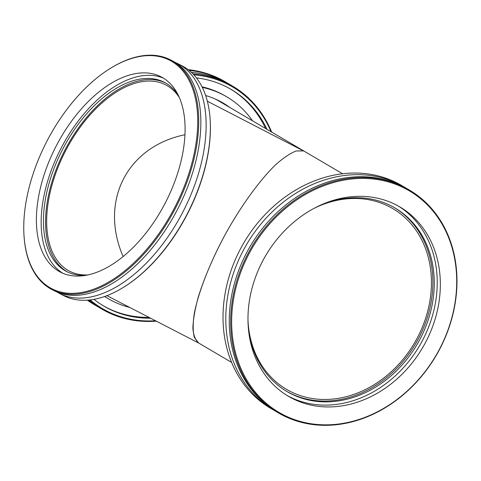 <?xml version="1.0" encoding="UTF-8"?>
<svg xmlns="http://www.w3.org/2000/svg" width="481" height="481" viewBox="0 0 481 481"><rect width="100%" height="100%" fill="white"/><g stroke="black" fill="none" stroke-linecap="round" stroke-linejoin="round"><path stroke-width="0.72" d="M198.96 343.187C195.472 340.47 193.446 335.437 192.875 328.084C193.182 319.528 194.961 309.259 198.208 297.27C204.251 277.934 213.107 257.263 224.783 235.257C240.542 206.68 259.115 180.868 275.3 165.049C283.141 158.015 290.085 153.325 296.14 150.974L303.511 150.926L296.176 150.968C290.163 153.289 283.261 157.924 275.469 164.887C259.379 180.549 240.903 206.145 225.168 234.554C209.776 263.125 198.425 292.129 194.276 313.516C192.803 323.503 192.821 331.463 194.33 337.385L198.587 342.977L231.626 362.409M184.963 134.734C126.936 146.621 99.17 201.311 123.118 256.541C99.17 201.311 126.936 146.621 184.963 134.734M214.622 98.731A109.427 90.608 -59.5 0 1 219.108 101.166L342.55 173.749M313.931 208.405A104.828 86.808 -59.5 0 1 392.785 208.61A104.828 86.808 -59.5 0 1 415.668 340.915A104.828 86.808 -59.5 0 1 289.965 391.251A104.828 86.808 -59.5 0 1 286.52 389.351A104.828 86.808 -59.5 0 1 247.998 320.55M303.511 150.926L207.335 101.196M87.843 274.934A104.828 58.712 117.3 0 1 69.511 271.158A104.828 58.712 117.3 0 1 65.452 151.076A104.828 58.712 117.3 0 1 165.723 84.872A104.828 58.712 117.3 0 1 167.298 85.744A104.828 58.712 117.3 0 1 179.407 97.637M171.657 61.34A128.523 71.982 117.3 0 1 147.751 248.112A128.523 71.982 117.3 0 1 24.05 236.285A128.523 71.982 117.3 0 1 110.967 67.995A128.523 71.982 117.3 0 1 171.657 61.34M24.05 236.285L24.092 236.905A129.245 72.384 -62.7 0 0 50.018 288.498A129.245 72.384 -62.7 0 0 51.966 289.574A129.245 72.384 -62.7 0 0 174.669 209.716A129.245 72.384 -62.7 0 0 172.529 60.985A129.245 72.384 -62.7 0 0 170.581 59.909A129.245 72.384 -62.7 0 0 111.496 67.671L110.967 67.995M51.966 289.574L54.082 290.668A129.245 72.384 -62.7 0 0 177.699 209.049A129.245 72.384 -62.7 0 0 172.691 61.003L170.581 59.909M58.682 271.164A109.854 61.526 -62.7 0 0 60.335 272.078A109.854 61.526 -62.7 0 0 165.41 202.699A109.854 61.526 -62.7 0 0 161.153 76.864A109.854 61.526 -62.7 0 0 56.86 144.739A109.854 61.526 -62.7 0 0 58.682 271.164M177.982 63.732L182.209 65.915A129.245 72.384 117.3 0 1 184.151 66.985A129.245 72.384 117.3 0 1 210.083 118.585A129.245 72.384 117.3 0 1 122.679 287.818A129.245 72.384 117.3 0 1 63.594 295.581L59.367 293.398A129.245 72.384 -62.7 0 0 182.984 211.778A129.245 72.384 -62.7 0 0 177.982 63.732A129.245 72.384 -62.7 0 0 175.288 62.464M122.679 287.818L123.208 287.494A128.523 71.982 -62.7 0 0 210.125 119.204L210.083 118.585M56.776 291.937A129.245 72.384 -62.7 0 0 57.419 292.322A129.245 72.384 -62.7 0 0 59.367 293.398M163.486 78.181A109.854 61.526 -62.7 0 0 60.834 148.695A109.854 61.526 -62.7 0 0 62.758 273.214M178.523 95.677A106.481 59.638 -62.7 0 0 164.364 82.317A106.481 59.638 -62.7 0 0 63.27 148.112A106.481 59.638 -62.7 0 0 65.037 270.653A106.481 59.638 -62.7 0 0 66.643 271.537A106.481 59.638 -62.7 0 0 85.732 275.342M165.41 82.882A106.481 59.638 -62.7 0 0 64.893 150.144A106.481 59.638 -62.7 0 0 67.148 271.741A106.481 59.638 -62.7 0 0 67.707 272.06M405.074 188.504A128.523 106.427 -59.5 0 1 395.635 400.511A128.523 106.427 -59.5 0 1 231.776 315.885A128.523 106.427 -59.5 0 1 405.074 188.504M405.068 187.668A129.245 107.022 120.5 0 0 250.096 249.729A129.245 107.022 120.5 0 0 278.307 412.842A129.245 107.022 120.5 0 0 282.563 415.187A129.245 107.022 120.5 0 0 437.536 353.132A129.245 107.022 120.5 0 0 409.319 190.019A129.245 107.022 120.5 0 0 405.068 187.668M409.319 190.019L407.93 189.201A129.245 107.022 120.5 0 0 250.168 246.368A129.245 107.022 120.5 0 0 276.924 412.025L278.307 412.842M292.099 398.328A109.854 90.969 120.5 0 0 423.821 345.58A109.854 90.969 120.5 0 0 399.843 206.932A109.854 90.969 120.5 0 0 265.74 255.525A109.854 90.969 120.5 0 0 288.48 396.332A109.854 90.969 120.5 0 0 292.099 398.328M273.448 409.986L270.677 408.351A129.245 107.022 -59.5 0 1 242.46 245.238A129.245 107.022 -59.5 0 1 397.432 183.183A129.245 107.022 -59.5 0 1 401.683 185.528L404.461 187.157A129.245 107.022 120.5 0 0 246.699 244.33A129.245 107.022 120.5 0 0 273.448 409.986A129.245 107.022 120.5 0 0 275.198 410.984M406.186 188.197A129.245 107.022 120.5 0 0 404.461 187.157M286.929 395.4A109.854 90.969 120.5 0 0 288.973 396.494A109.854 90.969 120.5 0 0 420.16 344.691A109.854 90.969 120.5 0 0 398.268 206.03M248.16 325.036A106.481 88.173 120.5 0 0 287.067 391.588A106.481 88.173 120.5 0 0 290.572 393.524A106.481 88.173 120.5 0 0 418.254 342.394A106.481 88.173 120.5 0 0 395.009 208.002A106.481 88.173 120.5 0 0 317.929 206.367M286.375 391.179A106.481 88.173 120.5 0 0 289.183 392.706A106.481 88.173 120.5 0 0 416.624 341.997A106.481 88.173 120.5 0 0 394.312 207.6M188.137 69.655A129.245 107.022 -59.5 0 1 220.731 79.293A129.245 107.022 -59.5 0 1 224.988 81.638L226.377 82.455A129.245 107.022 -59.5 0 1 228.096 83.496M97.108 306.277A129.245 107.022 -59.5 0 1 95.364 305.279L93.975 304.461A129.245 107.022 -59.5 0 1 87.362 300.168M95.364 305.279A129.245 107.022 -59.5 0 1 87.602 300.15M189.129 70.43A129.245 107.022 -59.5 0 1 226.377 82.455M271.669 132.071A129.245 107.022 120.5 0 0 232.618 86.123A129.245 107.022 120.5 0 0 228.367 83.778A129.245 107.022 120.5 0 0 192.935 73.894M89.063 300.024A129.245 107.022 120.5 0 0 101.611 308.952A129.245 107.022 120.5 0 0 105.862 311.297A129.245 107.022 120.5 0 0 156.313 321.164M193.837 74.838A128.523 106.427 -59.5 0 1 228.373 84.614A128.523 106.427 -59.5 0 1 271.043 131.704M155.537 320.761A128.523 106.427 -59.5 0 1 90.139 299.91M101.611 308.952L98.833 307.317A129.245 107.022 -59.5 0 1 88.342 300.09M191.36 72.354A129.245 107.022 -59.5 0 1 229.846 84.494L232.618 86.123M150.601 318.212A125.655 104.046 -59.5 0 1 107.912 308.339A125.655 104.046 -59.5 0 1 103.776 306.06A125.655 104.046 -59.5 0 1 93.957 299.338M196.428 77.898A125.655 104.046 -59.5 0 1 231.151 89.424A125.655 104.046 -59.5 0 1 267.009 129.335M221.218 101.948A109.854 90.969 -59.5 0 1 226.046 105.249M205.658 95.539A109.854 90.969 -59.5 0 1 223.142 103.042A109.854 90.969 -59.5 0 1 229.864 107.491M129.702 307.419A117.039 96.915 -59.5 0 1 111.995 300.757A117.039 96.915 -59.5 0 1 108.141 298.635A117.039 96.915 -59.5 0 1 104.672 296.47M202.321 87.398A117.039 96.915 -59.5 0 1 226.779 96.849A117.039 96.915 -59.5 0 1 252.561 120.839M108.141 298.635L106.758 297.817A117.039 96.915 -59.5 0 1 104.587 296.494M202.032 86.827A117.039 96.915 -59.5 0 1 225.391 96.038L226.779 96.849M149.02 317.394A125.655 104.046 -59.5 0 1 106.523 307.527A125.655 104.046 -59.5 0 1 103.084 305.651M230.453 89.021A125.655 104.046 -59.5 0 1 265.62 128.517M198.773 343.091L106.908 295.647"/></g></svg>

